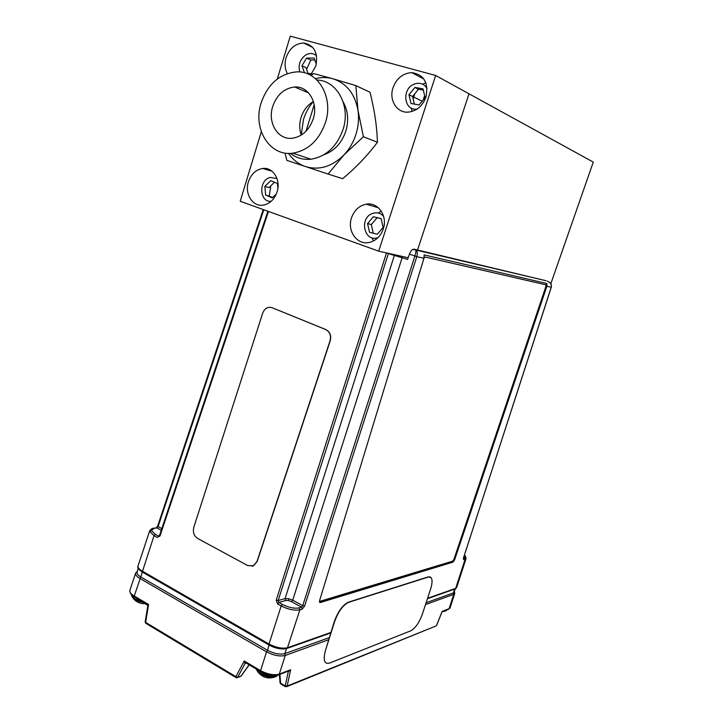 <?xml version="1.0" encoding="UTF-8"?>
<svg xmlns="http://www.w3.org/2000/svg" width="723" height="723" viewBox="0 0 723 723"><rect width="100%" height="100%" fill="white"/><g stroke="black" fill="none" stroke-linecap="round" stroke-linejoin="round"><path stroke-width="1.08" d="M261.31 131.731L240.217 201.265L378.707 251.179L435.653 75.472L593.276 162.097L550.809 283.787M469.001 93.8L417.551 250.022L469.001 93.8M314.189 104.736L305.983 131.252L314.189 104.736M413.764 97.063L422.169 101.211M310.483 75.21L315.815 66.046C318.355 52.878 314.315 45.206 303.696 43.019C295.4 43.398 289.534 48.278 286.091 57.677C284.428 63.525 284.844 68.83 287.338 73.574M310.908 59.964L306.543 69.272M425.974 97.072C428.748 82.829 424.021 74.668 411.785 72.598C402.883 73.204 396.629 78.265 393.005 87.781C388.784 99.928 396.773 113.005 408.052 112.146C416.502 111.215 422.476 106.191 425.974 97.072M425.865 82.91L422.566 84.148M383.271 228.965C387.908 216.032 377.957 201.78 366.19 204.193C359.15 205.694 354.252 210.248 351.514 217.876C346.85 230.999 357.234 245.468 369.363 242.422C375.996 240.732 380.632 236.249 383.271 228.965M381.283 211.17L378.21 213.032M277.09 191.884C281.093 180.027 273.041 166.986 262.774 168.468C255.906 169.598 251.116 174.062 248.396 181.862C244.383 193.845 252.716 207.04 263.262 205.124C269.824 203.823 274.433 199.412 277.09 191.884M270.836 185.784L269.209 195.96M371.839 237.75L373.619 240.867M411.152 108.016L412.227 111.405M313.411 101.482C307.501 104.989 303.38 110.321 301.057 117.469C299.241 123.615 299.295 129.489 301.229 135.102L303.479 119.512C305.603 112.734 308.902 106.724 313.393 101.491M435.653 75.472L290.284 36.15L277.289 79.006M378.707 251.179L408.17 257.74M316.322 64.121L314.08 58.066L306.561 58.075L301.934 65.793L304.528 72.824M314.785 59.964L310.547 59.964L306.561 58.075M301.934 65.793L305.946 67.637L308.125 73.547M306.778 73.538L311.902 73.574M316.557 55.725C313.24 52.978 309.543 52.788 305.486 55.165C299.873 59.557 297.984 65.169 299.819 71.984M272.806 197.397L265.639 195.011L272.327 197.867L276.322 193.99M277.885 188.224L277.442 183.488L270.727 180.678L264.844 186.444L265.639 195.011M277.008 178.59L270.42 177.442C258.463 179.684 259.15 202.539 271.152 201.319M274.46 182.241L268.992 187.591L264.844 186.444M367.564 223.57L369.516 232.3L377.279 234.252L383.118 227.411L381.138 218.626L373.348 216.737L367.564 223.57L371.324 224.555L373.267 233.231L369.516 232.3M373.267 233.231L377.279 234.243M381.166 218.753L373.348 216.737M383.588 216.304C380.524 213.023 376.864 212.065 372.607 213.439C358.698 217.921 364.275 243.036 378.021 237.56L378.102 237.533M377.09 217.759L371.324 224.555M408.965 94.722L410.998 103.47L419.051 104.98L425.106 97.677L423.045 88.875L414.966 87.429L408.965 94.722L412.544 96.493L414.315 104.094M423.335 90.113L418.518 89.245L414.966 87.429M427.049 88.369C423.94 83.633 419.656 82.223 414.198 84.13C401.337 88.839 403.994 111.514 417.135 109.028M418.518 89.245L412.544 96.493M262.729 313.05L193.791 527.365C192.67 532.209 193.936 535.897 197.596 538.427L247.79 565.621L253.493 565.738L257.036 561.346L330.059 340.795C331.297 335.562 329.851 331.821 325.712 329.561L272.029 307.682C267.799 306.516 264.699 308.305 262.729 313.05M252.038 566.272L253.683 565.702L257.225 561.31L330.239 340.813C331.477 335.58 330.022 331.839 325.883 329.58L272.029 307.682M285.802 600.488L278.843 602.485L282.368 604.437C288.848 607.618 294.451 608.775 299.186 607.898L301.572 607.175L291.523 601.672L288.45 600.551L285.802 600.488L285.097 598.581L288.613 598.689L292.716 600.171L302.72 605.639L414.894 256.069C415.933 252.625 416.186 250.519 415.662 249.751C417.325 250.881 417.713 253.177 416.819 256.665L409.453 254.125L407.591 259.385L385.016 252.589M465.549 556.972L466.118 558.391L465.133 559.231L464.419 555.246M268.486 211.459L159.964 536.059L157.162 537.406L154.053 535.689L149.679 531.477L149.778 530.565M149.67 530.935C151.017 529.046 152.264 528.161 153.421 528.26L154.189 528.305L151.369 530.555L155.3 534.315L158.409 536.032L159.521 535.508M453.954 559.403L454.622 559.819L453.023 562.123L452.354 561.708L453.954 559.403L546.95 283.543L424.139 254.885L423.94 258.283L416.819 256.665L304.618 606.028L302.72 605.639L301.572 607.175L302.286 609.082L299.9 609.814C294.632 610.79 288.387 609.507 281.157 605.964L282.368 604.437M138.129 565.63L137.966 566.109C137.786 567.645 139.214 569.317 142.241 571.098L269.037 644.021L281.157 605.964L277.623 604.012L278.843 602.485L278.156 600.56L285.097 598.581L394.586 254.713M277.623 604.012L276.222 600.162L278.156 600.56L388.45 253.348M454.622 559.819L546.868 286.254L546.95 283.543M452.354 561.708L319.647 601.997L320.271 602.557L453.023 562.123M320.271 602.557L319.512 602.214L319.62 600.506L423.94 258.283M546.172 280.768L414.035 249.182C412.327 249.155 410.8 250.8 409.453 254.125M463.335 558.445L551.224 287.248C551.748 284.51 550.474 282.494 547.401 281.193L547.889 281.374M545.865 280.687L412.95 249.336M161.265 530.293L156.855 527.88L158.111 526.552L161.835 528.585M157.677 526.028L158.111 526.552L263.814 209.769M159.964 536.059L159.503 535.553L267.908 211.243M155.3 534.315L154.053 535.689L142.268 572.02C138.545 569.363 137.108 567.392 137.966 566.109L149.67 530.926M269.064 645.033L142.268 572.02L269.001 644.961L267.609 650.339L140.922 577.035C138.355 575.562 137.045 574.062 136.999 572.535L137.153 571.983M284.88 648.893C279.738 649.236 274.523 647.989 269.254 645.142M299.186 607.898L299.9 609.814L287.284 648.332C281.825 649.706 275.725 648.585 269.001 644.961L269.037 644.021C276.213 647.709 282.449 648.929 287.763 647.663L330.872 632.435M427.573 598.273L455.68 588.359L456.692 587.41L466.055 558.572M455.472 588.784L453.303 592.959L426.1 602.756M329.227 637.641L284.763 653.646C279.873 654.785 274.153 653.682 267.609 650.339M142.341 572.101L139.331 569.769M546.868 286.254L551.297 287.248L463.542 557.722M399.702 255.852L399.476 256.502M241.238 675.806L249.083 664.789M147.628 604.979L146.67 604.238M288.73 670.953L290.673 669.742L287.139 686.064L286.697 686.678L285.16 686.425M279.891 674.369L280.632 683.253L285.196 685.955L287.139 686.064L435.852 626.037M280.072 682.819L280.876 684.03M245.965 662.946L245.007 663.524L244.211 660.985L260.56 670.646C267.682 674.324 273.918 675.49 279.277 674.134L290.673 669.742L288.287 671.658L285.196 685.955L285.603 686.687L286.832 686.19M288.287 671.125L288.251 671.64L287.736 671.342M441.762 612.363L442.16 611.748M454.695 593.574L450.113 607.7L449.082 608.703L442.169 611.369L436.593 625.287M129.959 590.167L129.797 590.673C129.706 592.435 131.107 594.161 133.981 595.86L148.558 604.473L147.772 605.946M147.221 604.564L148.558 604.473L145.639 622.376L235.897 676.638L244.211 660.985L246.236 663.099L245.034 663.515M145.16 621.961L145.919 623.407M454.442 591.55L454.758 593.375L453.746 594.333L425.504 604.582M284.726 653.655L285.26 655.463C279.937 656.71 273.692 655.508 266.543 651.866L139.81 578.391C136.918 576.719 135.499 575.029 135.562 573.33L135.689 572.923M443.561 611.197L446.199 610.691M142.964 603.633L141.292 603.389M131.658 595.969L133.023 598.084C135.572 600.262 139.159 601.735 143.787 602.53M136.159 601.165L135.553 600.723M140.452 603.19L139.973 603.045M256.15 668.965L257.822 671.857C263.027 675.987 268.712 677.704 274.867 677.008L276.728 676.186M264.754 677.126L263.091 676.403M319.602 600.551L320.172 601.247L452.761 561.111L453.845 559.548L545.91 286.453L545.865 284.808L425.169 257.036L424.03 257.966M545.865 284.808L425.169 257.036M410.872 630.763C415.382 628.215 419.241 622.593 422.449 613.89L430.592 589.082C432.3 583.633 432.499 579.846 431.188 577.713L428.477 576.981L348.82 602.259C343.082 604.97 338.337 611.432 334.586 621.653L325.477 650.429C322.919 660.126 324.256 664.356 329.48 663.118L410.872 630.763M430.248 576.972L428.242 576.873L348.567 602.132C342.829 604.835 338.084 611.297 334.324 621.518L325.477 650.429M315.472 78.653C321.383 77.135 327.167 77.162 332.815 78.744L355.843 85.612L357.993 110.42C359.114 118.355 358.445 126.317 355.96 134.306C353.402 142.259 349.399 149.146 343.949 154.957C332.038 166.688 319.232 170.565 305.54 166.588C298.572 164.202 292.887 159.792 288.477 153.375M311.188 75.608L313.556 73.538L332.815 78.744C346.552 83.272 354.939 93.827 357.993 110.42L363.407 136.737L343.949 154.957L328.079 174.053L286.832 160.352L285.025 153.05M343.217 102.115C348.061 110.8 348.929 120.488 345.82 131.17C341.636 143.181 334.333 151.026 323.913 154.722M316.954 80.018C337.18 80.497 350.953 106.209 342.991 129.634C336.737 146.751 326.064 156.611 310.962 159.214C303.28 159.991 296.439 158.048 290.429 153.366M325.395 122.729C319.033 140.316 308.17 150.465 292.806 153.177C269.679 156.701 252.526 128.811 261.102 102.946C267.826 83.995 279.638 73.638 296.557 71.884C318.165 70.447 333.918 97.596 325.395 122.729M313.195 118.97C318.563 103.046 308.477 85.865 294.695 87.004C284.22 88.233 276.891 94.731 272.698 106.516C267.302 122.729 277.948 140.199 292.327 138.238C302.187 136.629 309.137 130.212 313.195 118.97M304.735 91.279L306.064 90.565M355.843 85.612L369.959 92.21C374.46 109.634 376.945 126.317 377.424 142.259L363.407 136.737M377.424 142.259C367.7 155.318 356.105 167.465 342.63 178.689L328.079 174.053M288.45 600.551L288.613 598.689M465.531 556.285L464.907 555.761M149.679 531.477L151.369 530.555M386.489 252.914L276.222 600.162M463.497 558.093L464.528 557.776M153.845 528.188L156.855 527.88L154.189 528.305M157.162 537.406L159.34 535.879M330.709 632.959L286.832 648.486M463.47 557.93L463.714 559.665L465.133 559.231L455.689 588.341L454.93 588.992M454.749 589.055L453.303 592.959M286.525 648.576L284.763 653.646M142.368 572.119L134.008 596.746C131.631 595.644 130.221 593.628 129.788 590.691L135.562 573.33L137.406 571.098M463.714 559.665L463.425 558.427M549.344 282.205C551.034 283.262 551.685 284.943 551.297 287.248L551.233 287.203M402.214 257.451L292.716 600.171L291.523 601.672M302.286 609.082L304.618 606.028M245.007 663.524L237.722 677.225L235.897 676.638L235.87 677.523L237.361 677.641L241.256 675.951L249.173 664.844M236.114 677.668L145.657 623.244M236.864 677.794L240.37 676.529M147.492 604.79L146.688 604.536M453.294 592.968L453.746 594.333L449.082 608.703L448.359 609.344M134.288 596.918L147.275 604.591L147.799 605.784L145.151 622.024M260.759 671.694L260.56 670.646L266.543 651.866L267.637 650.357M278.4 674.939L279.277 674.134L285.26 655.463L328.558 639.756M444.708 610.754L446.868 609.914L445.404 611.043L442.25 611.703L448.703 609.209L450.058 607.871M132.969 596.068L138.5 599.403M131.568 594.921C132.21 597.722 135.797 599.982 142.341 601.672M256.313 669.064C257.876 674.351 274.541 679.249 277.542 675.309L277.677 675.155M258.364 670.275C263.235 674.089 268.712 675.842 274.794 675.526M423.235 99.937L424.383 96.367M413.131 99.024L414.848 93.692M312.842 47.537L303.696 43.019M423.823 79.006L411.785 72.598M378.328 207.718L366.19 204.193M271.984 171.215L262.774 168.468M156.349 527.763L157.668 526.064L263.244 209.562M427.42 598.725L455.291 588.856L456.647 587.573M136.999 572.535L138.238 568.197M465.196 555.879L464.446 555.156M436.177 625.91L286.697 686.678M285.214 686.597L280.66 683.904M280.081 682.964L279.376 674.568M436.629 625.368L441.997 611.956M146.769 604.717L144.98 603.66M245.413 663.09L245.91 662.91M289.462 670.673L278.816 674.785C273.43 676.312 267.329 675.237 260.524 671.55L245.621 662.747M131.559 594.902L133.023 598.084C135.472 601.31 138.735 603.154 142.802 603.615L145.603 603.606M256.123 668.956L257.822 671.857C262.359 677.442 268.043 679.159 274.867 677.008L277.74 675.137M310.962 159.214L292.806 153.177M308.649 92.942L294.695 87.004"/></g></svg>
